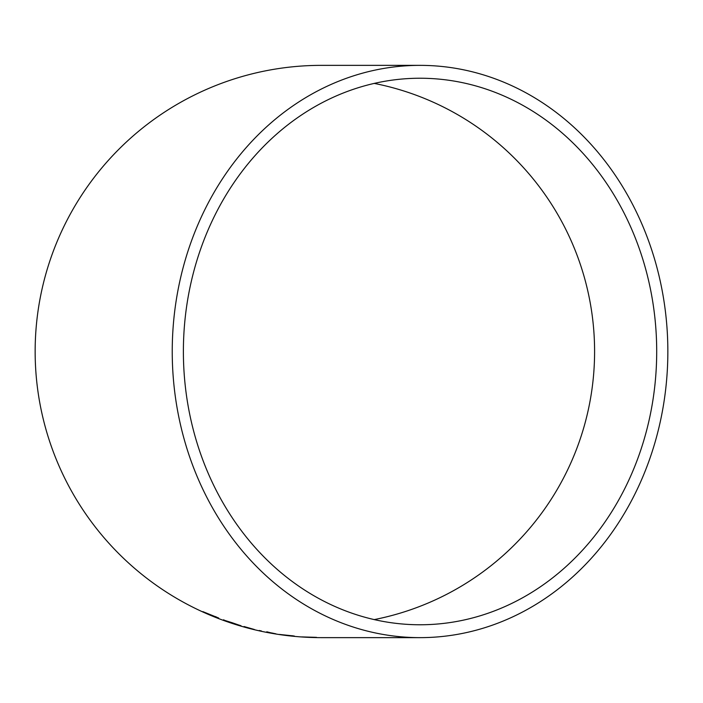 <?xml version="1.0" encoding="UTF-8"?>
<svg xmlns="http://www.w3.org/2000/svg" width="703" height="703" viewBox="0 0 703 703"><rect width="100%" height="100%" fill="white"/><g stroke="black" fill="none" stroke-linecap="round" stroke-linejoin="round"><path stroke-width="1.05" d="M420.043 637.639A286.139 247.808 90 0 0 667.85 351.5A286.139 247.808 90 0 0 420.043 65.361A286.139 247.808 90 0 0 172.235 351.5A286.139 247.808 90 0 0 420.043 637.639L321.289 637.639A286.139 286.139 0 0 1 35.15 351.5A286.139 286.139 0 0 1 321.289 65.361L420.043 65.361M314.874 637.533L301.728 636.909L314.882 637.305M292.633 636.066L279.557 634.449L292.659 635.837M266.78 631.979L275.884 633.825L266.78 631.979M244.038 626.531L254.407 629.501L243.976 626.707M232.324 622.788L223.484 620.002L232.218 623.262L241.129 625.846L232.324 622.788M218.651 618.016L202.842 611.619L218.651 618.016M183.386 351.5A273.265 236.656 90 0 0 420.043 624.765A273.265 236.656 90 0 0 656.699 351.5A273.265 236.656 90 0 0 420.043 78.235A273.265 236.656 90 0 0 183.386 351.5M374.216 619.598A273.265 273.265 0 0 0 374.216 83.402M215.241 616.54L216.313 616.953M223.572 619.782L226.102 621.136M226.181 620.916L237.57 624.765L226.981 621.25M237.588 624.712L240.347 625.485M259.328 630.459L260.4 630.951M260.453 630.723L261.314 630.925M272.246 633.069L272.826 633.166M266.727 632.023L272.228 633.183L266.771 631.795M294.329 636.277L283.239 634.976L294.346 636.048M293.213 636.092L284.355 635.029L293.239 635.864M316.57 637.586L305.427 637.146L316.57 637.357M315.462 637.542L306.552 637.173L315.462 637.313"/></g></svg>
